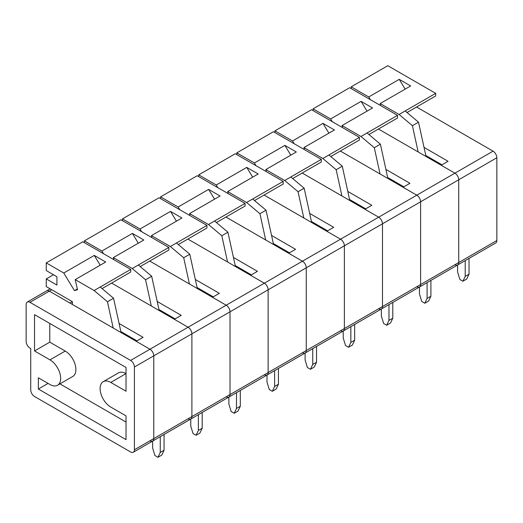 <?xml version="1.0" encoding="UTF-8"?>
<svg xmlns="http://www.w3.org/2000/svg" width="523" height="523" viewBox="0 0 523 523"><rect width="100%" height="100%" fill="white"/><g stroke="black" fill="none" stroke-linecap="round" stroke-linejoin="round"><path stroke-width="0.78" d="M29.961 348.089A5.393 3.112 60 0 1 26.15 341.486L26.15 304.517A5.393 3.112 60 0 1 27.268 302.046A5.393 3.112 60 0 1 29.961 302.314L130.6 360.412A5.393 3.112 60 0 1 134.411 367.015L134.411 449.767A5.393 3.112 60 0 1 133.293 452.238A5.393 3.112 60 0 1 130.6 451.97L34.538 396.512A5.393 3.112 60 0 1 30.726 389.91L30.726 348.534L29.961 348.089M34.538 350.953L34.538 314.637L126.023 367.46L126.023 391.224L110.778 382.424A15.095 8.714 -120 0 0 103.227 381.679A15.095 8.714 -120 0 0 100.913 393.773A15.095 8.714 -120 0 0 110.778 407.071L126.023 415.877L126.023 439.647L38.349 389.027L38.349 377.802L49.973 384.516A15.095 8.714 -120 0 0 57.523 385.261A15.095 8.714 -120 0 0 59.838 373.167A15.095 8.714 -120 0 0 49.973 359.863L34.538 350.953L49.783 342.147L49.783 323.443M50.149 288.833L46.632 290.866A5.393 3.112 60 0 1 49.325 291.134L149.964 349.233A5.393 3.112 60 0 1 153.775 355.836L153.775 438.588A5.393 3.112 60 0 1 152.657 441.059A5.393 3.112 60 0 1 149.964 440.791M57.523 385.261L72.769 376.462A15.095 8.714 -120 0 0 75.083 364.361A15.095 8.714 -120 0 0 65.225 351.064L49.783 342.147M126.023 422.041L59.923 383.875M110.778 382.424L126.023 373.618A15.095 8.714 -120 0 0 118.479 372.873L103.227 381.679M48.07 383.411L38.349 389.027M157.194 301.47L181.22 315.343L174.362 319.305L188.084 327.228A5.393 3.112 60 0 1 191.895 333.831L191.895 416.583A5.393 3.112 60 0 1 190.777 419.047A5.393 3.112 60 0 1 188.084 418.779M149.735 261.069L226.204 305.216A5.393 3.112 60 0 1 230.015 311.819L230.015 394.571A5.393 3.112 60 0 1 228.897 397.042A5.393 3.112 60 0 1 226.204 396.774M175.12 318.867L158.959 309.531M167.569 314.506L166.804 314.944M164.68 312.832L163.915 313.27M167.648 314.552L166.889 314.99M111.615 283.08L188.084 327.228A5.393 3.112 60 0 1 191.895 333.831L191.895 416.583A5.393 3.112 60 0 1 190.777 419.047L190.751 426.042L193.039 433.528L196.086 435.286L198.374 430.449L198.374 414.661M202.185 412.464L202.185 428.245L199.897 433.09L196.086 435.286M202.185 428.245L198.374 430.449M84.36 242.646L84.36 240.887L101.893 251.014L132.391 233.408L143.825 240.011L113.328 257.617L132.234 268.528L145.577 279.753L151.317 306.001M140.197 266.573L168.831 250.046L168.831 247.405L120.95 219.758L84.36 240.887M168.831 247.405L132.234 268.528M113.328 257.617L113.785 259.637M103.534 253.72L101.893 251.014M138.334 265.011L151.677 276.236L159.182 310.538M151.677 276.236L145.577 279.753M138.32 243.188L132.391 233.408M27.268 302.046L46.632 290.866A5.393 3.112 60 0 1 49.325 291.134L69.912 303.02L72.311 301.634M119.081 323.482L143.099 337.348L136.242 341.31L149.964 349.233A5.393 3.112 60 0 1 153.775 355.836L153.775 438.588A5.393 3.112 60 0 1 152.657 441.059L133.293 452.238M137 340.872L120.839 331.543M129.449 336.511L128.684 336.949M126.559 334.844L125.795 335.282M129.527 336.557L128.769 336.995M152.631 441.072L152.631 448.054L154.919 455.533L157.966 457.298L160.254 452.454L160.254 436.672M164.065 434.469L164.065 450.251L161.777 455.095L157.966 457.298M164.065 450.251L160.254 452.454M72.39 304.451L72.39 301.673L46.24 286.578L46.24 278.916L56.915 285.081L56.915 276.719L46.24 270.554L46.24 262.899L63.773 273.019L94.271 255.414L105.705 262.016L75.207 279.622L94.12 290.54L107.457 301.764L113.197 328.013M102.077 288.585L130.711 272.052L130.711 269.41L82.837 241.77L46.24 262.899M53.483 274.738L46.24 278.916M130.711 269.41L94.12 290.54M75.207 279.622L77.496 289.749L74.443 290.611L63.773 273.019M100.213 287.016L113.556 298.241L121.061 332.55M113.556 298.241L107.457 301.764M100.2 265.194L94.271 255.414M77.319 288.951L74.443 290.611M195.314 279.465L219.34 293.331L212.475 297.293L226.204 305.216A5.393 3.112 60 0 1 230.015 311.819L230.015 394.571A5.393 3.112 60 0 1 228.897 397.042L152.657 441.059M187.855 239.063L264.318 283.211A5.393 3.112 60 0 1 268.136 289.814L268.136 372.566A5.393 3.112 60 0 1 267.018 375.03A5.393 3.112 60 0 1 264.318 374.762M213.24 296.855L197.079 287.526M205.689 292.494L204.924 292.932M202.793 290.827L202.035 291.265M205.768 292.54L205.009 292.985M228.871 397.055L228.871 404.037L231.159 411.523L234.206 413.281L236.494 408.437L236.494 392.655M240.305 390.452L240.305 406.24L238.017 411.078L234.206 413.281M240.305 406.24L236.494 408.437M122.48 220.641L122.48 218.882L140.014 229.002L170.511 211.397L181.945 217.999L151.448 235.605L170.354 246.523L183.697 257.747L189.437 283.996M178.317 244.568L206.951 228.035L206.951 225.393L159.07 197.753L122.48 218.882M206.951 225.393L170.354 246.523M151.448 235.605L151.905 237.632M141.655 231.715L140.014 229.002M176.454 242.999L189.797 254.224L197.302 288.533M189.797 254.224L183.697 257.747M176.441 221.177L170.511 211.397M233.435 257.453L257.46 271.326L250.595 275.288L264.318 283.211A5.393 3.112 60 0 1 268.136 289.814L268.136 372.566A5.393 3.112 60 0 1 267.018 375.03L228.897 397.042M225.975 217.052L302.438 261.199A5.393 3.112 60 0 1 306.249 267.802L306.249 350.554A5.393 3.112 60 0 1 305.138 353.025A5.393 3.112 60 0 1 302.438 352.757M251.36 274.85L235.2 265.514M243.81 270.489L243.045 270.927M240.913 268.815L240.155 269.26M243.888 270.535L243.13 270.973M266.992 375.05L266.992 382.025L269.28 389.511L272.326 391.269L274.614 386.432L274.614 370.644M278.426 368.447L278.426 384.228L276.137 389.073L272.326 391.269M278.426 384.228L274.614 386.432M160.6 198.635L160.6 196.87L178.134 206.997L208.631 189.391L220.065 195.994L189.568 213.6L208.474 224.517L221.817 235.736L227.557 261.984M216.437 222.556L245.071 206.029L245.071 203.388L197.191 175.741L160.6 196.87M245.071 203.388L208.474 224.517M189.568 213.6L190.026 215.62M179.775 209.703L178.134 206.997M214.574 220.994L227.917 232.219L235.422 266.521M227.917 232.219L221.817 235.736M214.561 199.171L208.631 189.391M271.555 235.448L295.58 249.321L288.716 253.282L302.438 261.199A5.393 3.112 60 0 1 306.249 267.802L306.249 350.554A5.393 3.112 60 0 1 305.138 353.025L267.018 375.03M264.089 195.046L340.558 239.194A5.393 3.112 60 0 1 344.369 245.797L344.369 328.549A5.393 3.112 60 0 1 343.258 331.013A5.393 3.112 60 0 1 340.558 330.752M289.481 252.838L273.32 243.509M281.93 248.477L281.165 248.922M279.034 246.81L278.275 247.248M282.008 248.523L281.243 248.968M305.112 353.038L305.112 360.02L307.393 367.506L310.446 369.264L312.734 364.42L312.734 348.638M316.546 346.435L316.546 362.223L314.258 367.061L310.446 369.264M316.546 362.223L312.734 364.42M198.72 176.624L198.72 174.865L216.254 184.985L246.745 167.38L258.185 173.982L227.688 191.588L246.595 202.506L259.938 213.73L265.677 239.979M254.557 200.551L283.191 184.018L283.191 181.376L235.311 153.736L198.72 174.865M283.191 181.376L246.595 202.506M227.688 191.588L228.146 193.615M217.895 187.698L216.254 184.985M252.694 198.982L266.037 210.207L273.536 244.516M266.037 210.207L259.938 213.73M252.681 177.16L246.745 167.38M309.675 213.443L333.7 227.309L326.836 231.271L340.558 239.194A5.393 3.112 60 0 1 344.369 245.797L344.369 328.549A5.393 3.112 60 0 1 343.258 331.013L305.138 353.025M302.209 173.035L378.678 217.189A5.393 3.112 60 0 1 382.49 223.792L382.49 306.543A5.393 3.112 60 0 1 381.378 309.008A5.393 3.112 60 0 1 378.678 308.74M327.601 230.833L311.44 221.504M320.05 226.472L319.285 226.91M317.154 224.798L316.395 225.243M320.128 226.518L319.363 226.956M343.225 331.033L343.225 338.015L345.513 345.494L348.566 347.259L350.855 342.415L350.855 326.633M354.666 324.43L354.666 340.212L352.378 345.056L348.566 347.259M354.666 340.212L350.855 342.415M236.834 154.618L236.834 152.853L254.374 162.98L284.865 145.374L296.306 151.977L265.808 169.583L284.715 180.5L298.058 191.725L303.798 217.967M292.677 178.546L321.312 162.012L321.312 159.371L273.431 131.731L236.834 152.853M321.312 159.371L284.715 180.5M265.808 169.583L266.266 171.609M256.015 165.686L254.374 162.98M290.814 176.977L304.157 188.202L311.656 222.51M304.157 188.202L298.058 191.725M290.795 155.154L284.865 145.374M347.795 191.431L371.82 205.304L364.956 209.265L378.678 217.189A5.393 3.112 60 0 1 382.49 223.792L382.49 306.543A5.393 3.112 60 0 1 381.378 309.008L343.258 331.013M340.329 151.029L416.798 195.177A5.393 3.112 60 0 1 420.61 201.78L420.61 284.532A5.393 3.112 60 0 1 419.492 287.003A5.393 3.112 60 0 1 416.798 286.735M365.721 208.821L349.56 199.492M358.17 204.46L357.405 204.905M355.274 202.793L354.509 203.231M358.248 204.513L357.484 204.951M381.345 309.021L381.345 316.003L383.634 323.489L386.687 325.247L388.975 320.403L388.975 304.621M392.786 302.418L392.786 318.206L390.498 323.044L386.687 325.247M392.786 318.206L388.975 320.403M274.954 132.607L274.954 130.848L292.494 140.975L322.985 123.363L334.426 129.966L303.928 147.571L322.835 158.489L336.178 169.714L341.918 195.962M330.798 156.534L359.432 140.001L359.432 137.359L311.551 109.719L274.954 130.848M359.432 137.359L322.835 158.489M303.928 147.571L304.386 149.598M294.135 143.681L292.494 140.975M328.934 154.971L342.277 166.19L349.776 200.499M342.277 166.19L336.178 169.714M328.915 133.143L322.985 123.363M385.915 169.426L409.94 183.292L403.076 187.254L416.798 195.177A5.393 3.112 60 0 1 420.61 201.78L420.61 284.532A5.393 3.112 60 0 1 419.492 287.003L381.378 309.008M378.449 129.024L454.918 173.172A5.393 3.112 60 0 1 458.73 179.775L458.73 262.526A5.393 3.112 60 0 1 457.612 264.991A5.393 3.112 60 0 1 454.918 264.723M403.841 186.816L387.674 177.487M396.284 182.455L395.525 182.893M393.394 180.781L392.629 181.226M396.369 182.501L395.604 182.939M419.466 287.016L419.466 293.998L421.754 301.477L424.807 303.242L427.088 298.398L427.088 282.616M430.906 280.413L430.906 296.195L428.618 301.039L424.807 303.242M430.906 296.195L427.088 298.398M313.074 110.601L313.074 108.843L330.608 118.963L361.105 101.357L372.539 107.96L342.049 125.566L360.955 136.483L374.298 147.708L380.038 173.95M368.918 134.529L397.545 117.995L397.545 115.354L349.671 87.714L313.074 108.843M397.545 115.354L360.955 136.483M342.049 125.566L342.506 127.592M332.255 121.669L330.608 118.963M367.054 132.96L380.398 144.185L387.896 178.493M380.398 144.185L374.298 147.708M367.035 111.138L361.105 101.357M424.035 147.414L448.054 161.287L441.196 165.248L454.918 173.172A5.393 3.112 60 0 1 458.73 179.775L458.73 262.526A5.393 3.112 60 0 1 457.612 264.991L419.492 287.003M416.57 107.012L493.039 151.16A5.393 3.112 60 0 1 496.85 157.763L496.85 240.515A5.393 3.112 60 0 1 495.732 242.986L457.612 264.991M441.955 164.804L425.794 155.475M434.404 160.45L433.645 160.888M431.514 158.776L430.749 159.214M434.489 160.496L433.724 160.934M457.586 265.011L457.586 271.986L459.874 279.472L462.92 281.23L465.209 276.392L465.209 260.604M469.02 258.408L469.02 274.189L466.738 279.034L462.92 281.23M469.02 274.189L465.209 276.392M351.195 88.59L351.195 86.831L368.728 96.958L399.226 79.346L410.66 85.949L380.169 103.561L399.075 114.472L412.418 125.697L418.158 151.945M407.031 112.517L435.666 95.99L435.666 93.349L387.791 65.702L351.195 86.831M435.666 93.349L399.075 114.472M380.169 103.561L380.626 105.581M370.376 99.664L368.728 96.958M405.175 110.954L418.511 122.179L426.016 156.482M418.511 122.179L412.418 125.697M405.155 89.132L399.226 79.346M134.411 449.767L496.85 240.515M134.411 367.015L496.85 157.763M130.6 360.412L493.039 151.16M29.961 302.314L51.731 289.749M65.225 351.064L49.973 359.863"/></g></svg>
